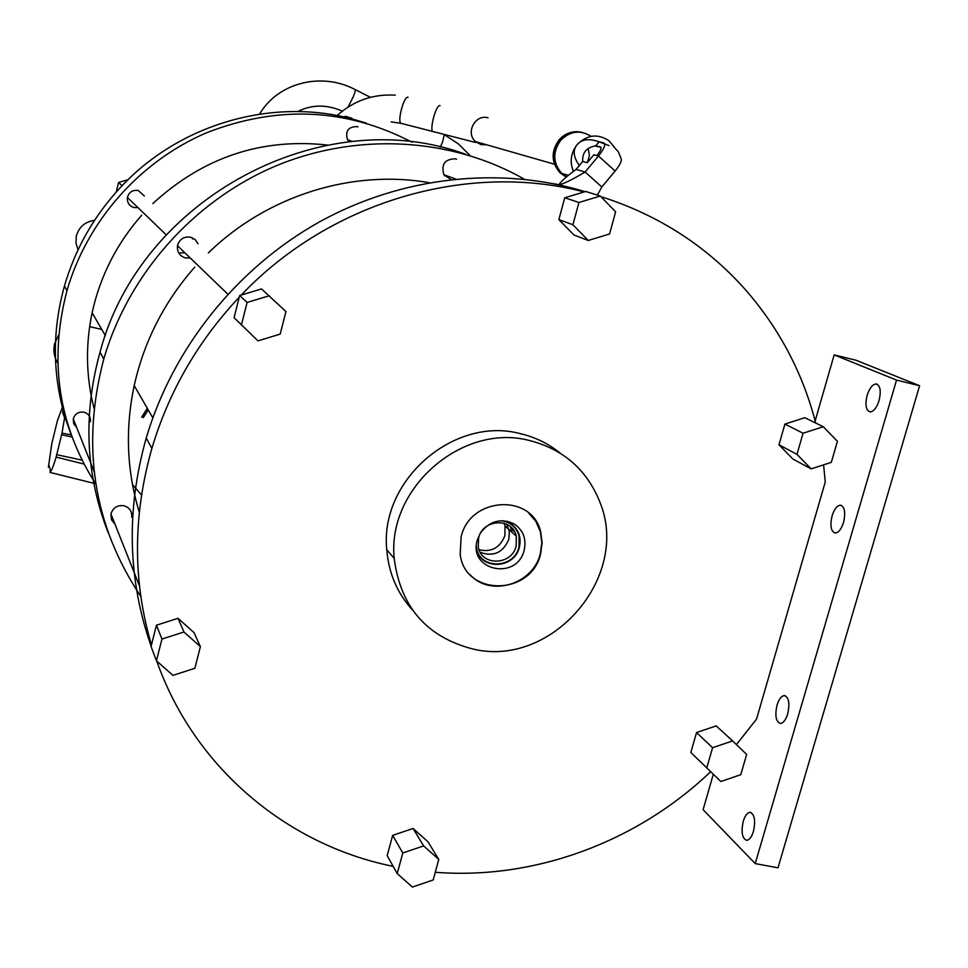 <?xml version="1.0" encoding="UTF-8"?>
<svg xmlns="http://www.w3.org/2000/svg" width="968" height="968" viewBox="0 0 968 968"><rect width="100%" height="100%" fill="white"/><g stroke="black" fill="none" stroke-linecap="round" stroke-linejoin="round"><path stroke-width="1.45" d="M879.077 400.534C876.742 407.637 873.789 411.424 870.232 411.896C865.936 410.553 864.908 405.035 867.122 395.368C869.445 388.265 872.398 384.465 875.98 383.969C880.263 385.288 881.291 390.806 879.077 400.534M755.221 863.601L777.994 867.812L919.6 385.724L855.954 360.217L834.174 354.881L896.55 380.097L755.221 863.601L703.107 809.659L713.295 774.303M815.141 420.899L834.174 354.881M919.6 385.724L896.55 380.097M843.527 522.454C841.349 529.121 838.615 532.654 835.299 533.066C830.907 531.577 829.842 525.842 832.081 515.847C834.235 509.18 836.981 505.647 840.321 505.211C844.701 506.663 845.766 512.411 843.527 522.454M787.686 713.936C785.762 719.95 783.318 723.12 780.377 723.447C775.876 721.717 774.763 715.606 777.05 705.103C778.962 699.09 781.406 695.907 784.37 695.568C788.86 697.25 789.973 703.373 787.686 713.936M753.431 831.415C751.628 837.066 749.365 840.03 746.643 840.321C742.093 838.421 740.968 832.069 743.267 821.251C745.058 815.6 747.32 812.624 750.067 812.333C754.604 814.173 755.73 820.537 753.431 831.415M823.587 464.846L825.268 481.943L756.528 719.139L736.43 744.598M156.441 625.219L161.958 639.049L156.453 660.793L172.945 675.374L194.858 668.283L200.388 646.636L194.096 632.697L178.003 618.31L156.441 625.219L151.456 644.942C132.701 581.078 132.846 515.581 151.867 448.474C168.819 391.592 197.944 341.159 239.253 297.152L234.074 317.661L257.96 340.869L280.188 334.105L285.947 311.587L261.529 288.936L241.286 295.022C330.269 201.356 467.846 161.487 584.164 191.93L564.743 197.762L558.851 219.579L573.915 234.994L588.254 240.475L609.562 234.002L615.612 211.835L600.341 196.032L578.937 202.481L564.743 197.762M600.91 196.625C658.99 215.138 707.56 246.61 746.606 291.041C779.942 329.677 802.968 373.672 815.697 423.028M804.795 417.716L784.915 424.081L778.986 444.784L792.913 459.038L811.148 468.875L831.318 462.341L837.417 441.323L823.32 426.743L804.795 417.716M732.595 740.919L716.187 725.891L696.549 732.534L690.837 752.487L720.87 781.503L740.786 774.69L746.655 754.435L732.595 740.919L712.581 747.72L706.737 768.048M710.597 771.726C637.162 841.894 534.663 880.093 435.261 872.277M438.77 859.439L427.953 841.773L413.082 828.475L392.657 835.384L387.2 855.615L397.207 873.608L412.429 887.063L433.168 879.972L438.77 859.439L423.621 845.911L402.797 852.99L397.207 873.608M393.165 866.348C286.891 845.016 194.169 767.358 156.731 661.035M560.254 453.193C548.529 443.622 535.135 437.088 520.094 433.591C453.871 415.901 379.48 480.491 386.764 549.715C388.652 573.08 397.219 593.154 412.441 609.961M269.431 295.724L247.094 302.452L239.665 295.506L239.253 297.152M247.094 302.452L241.371 325.079M241.286 295.022L239.665 295.506M151.129 646.237C127.715 579.215 126.082 509.809 146.241 438.02C172.8 348.117 236.749 268.172 319.295 221.987C402.107 176.249 500.141 165.794 585.059 191.652M151.456 644.942L151.056 646.515L156.453 660.793M178.003 618.31L183.968 631.983L161.958 639.049M200.388 646.636L183.968 631.983M392.657 835.384L402.797 852.99M413.082 828.475L423.621 845.911M696.549 732.534L712.581 747.72M456.569 159.2L455.347 158.8C444.808 159.067 440.984 164.379 443.876 174.736L450.943 179.503M140.82 596.409C93.339 525.176 80.985 446.054 103.757 359.055C128.526 273.968 193.733 200.691 275.541 166.072C357.519 131.817 451.511 137.637 524.402 179.237M131.696 517.239C132.205 511.31 129.579 507.462 123.807 505.707C117.249 505.018 112.966 507.776 110.945 513.972L111.429 519.695L114.998 524.184M198.017 243.803L195.137 239.556L190.587 237.184C183.835 236.325 179.479 239.169 177.507 245.715C176.926 251.898 179.576 255.963 185.42 257.936L190.236 257.972M429.126 182.686C352.049 169.158 266.805 195.754 208.314 252.975M194.774 267.095C164.294 301.738 144.111 341.244 134.201 385.591C125.053 428.921 126.748 471.113 139.295 512.193M108.319 532.993C85.583 474.901 82.825 414.631 100.043 352.158C140.469 197.883 322.671 101.543 465.717 154.299M444.59 175.789L445.825 175.45M180.242 252.854L184.961 252.89M192.596 238.975L191.991 237.62M558.463 184.719L555.535 184.029M555.741 184.138L553.345 183.654M582.712 161.462L587.249 162.684L593.808 154.82L596.881 155.606C600.68 150.778 601.854 147.886 600.378 146.967L595.744 145.841C586.487 147.402 582.143 152.605 582.712 161.462L576.069 169.424C567.115 176.079 561.718 180.738 559.867 183.412L559.964 184.343L558.947 184.537M562.614 185.638L559.964 184.343C563.364 184.053 571.749 179.939 585.12 172.001L601.83 186.969L597.377 195.112M576.069 169.424L585.12 172.001L598.466 156.017C604.238 148.673 606.004 144.305 603.754 142.913L599.095 141.812C589.064 138.255 581.744 139.21 577.122 144.668C587.007 134.721 597.583 133.378 608.848 140.638L614.68 147.511M595.744 145.841L599.095 141.812L609.029 145.623M579.36 165.48C573.334 157.118 572.584 150.185 577.122 144.668C570.781 153.017 569.547 161.934 573.419 171.421M614.438 171.856L608.775 178.656M614.123 172.231L608.364 179.128M566.51 176.89L561.682 173.357C552.897 163.06 552.51 152.121 560.508 140.554C569.958 130.982 580.159 129.579 591.121 136.343M566.341 177.035L560.545 173.03C551.784 162.745 551.397 151.831 559.383 140.263C565.808 133.16 573.492 130.559 582.446 132.459M613.736 146.749L618.383 151.831L620.948 158.232C622.17 160.361 620.234 164.633 615.128 171.033L601.83 186.969M587.322 162.612L589.452 155.642L588.205 148.564M357.966 126.917L356.95 126.578C348.202 126.772 345.056 131.152 347.524 139.719L349.327 141.812M95.844 484.169C58.31 425.218 48.69 360.713 66.961 290.666C87.035 221.031 139.852 161.281 206.62 132.737C277.998 104.992 346.447 108.15 411.969 142.199M90.423 421.794C90.835 416.881 88.657 413.675 83.877 412.174C78.456 411.557 74.923 413.808 73.278 418.938L73.689 423.694L76.653 427.445M144.341 195.959L138.182 190.478C132.616 189.752 129.034 192.075 127.425 197.46C126.977 202.554 129.167 205.93 133.995 207.576L137.964 207.612M327.365 145.031C261.287 137.843 203.123 157.348 152.859 203.558M141.739 215.162C116.717 243.609 100.176 276.146 92.129 312.749C85.378 345.056 85.995 376.891 94.005 408.242M132.483 484.557L141.51 494.926M352.546 119.04L366.327 123.117M122.754 185.009L121.411 186.413L122.754 185.009C181.028 123.771 271.935 97.913 350.743 118.568M65.388 416.071L65.642 419.071L65.098 417.293C52.369 374.156 52.151 330.391 64.445 285.996C75.383 248.389 94.368 215.198 121.411 186.413M71.426 435.479L65.642 419.071M351.783 118.265L345.624 116.341L343.7 116.898M121.678 185.324L118.604 182.456L128.03 179.709M116.269 192.003L118.604 182.456M64.832 418.345L62.569 412.344L63.525 408.448M778.986 444.784L796.979 454.355L811.148 468.875M784.915 424.081L803.053 433.24L796.979 454.355M823.32 426.743L803.053 433.24M600.341 196.032L585.725 191.458L584.164 191.93M558.851 219.579L572.911 224.757L588.254 240.475M578.937 202.481L572.911 224.757M529.544 440.537C462.389 422.617 386.861 488.223 394.206 558.439C400.437 606.863 426.67 637.053 472.904 649.008C551.917 668.368 631.184 576.311 599.676 501.618C586.753 469.637 563.376 449.273 529.544 440.537M540.616 553.926C531.238 596.022 464.942 596.675 460.175 554.265L461.143 536.829C470 496.632 532.134 493.123 540.688 531.928L542.14 542.842L540.616 553.926M470.194 574.774C490.352 597.413 533.174 584.382 540.326 553.672L541.85 542.588L540.398 531.686L535.849 521.365L528.54 512.895M477.272 540.108L480.273 533.211C489.566 520.941 500.819 517.832 514.032 523.87C523.228 530.101 526.604 538.874 524.172 550.199C517.009 581.006 467.907 570.66 477.272 540.108M476.498 548.735C480.273 570.442 514.504 569.136 519.368 547.222C521.571 536.938 518.497 528.964 510.148 523.313L502.924 520.699M516.162 546.037C511.806 565.675 480.999 566.353 478.252 546.751L478.615 537.942C482.851 518.727 512.725 517.408 516.319 536.199L516.162 546.037M479.087 549.776C491.417 552.51 500.02 547.791 504.885 535.643L505.03 525.975L504.122 523.228M511.673 531.976L510.487 526.701M508.212 522.296L507.462 521.268M477.321 553.224L478.398 553.926M480.285 552.353C493.607 557.036 503.13 552.68 508.829 539.273L509.362 531.589L506.76 524.269M500.855 520.736C510.293 521.885 516.38 526.991 519.114 536.018L518.957 547.065C514.081 569.051 479.608 569.753 476.583 547.815L476.401 546.654M64.602 417.728L62 433.119L56.156 457.09C53.591 465.656 51.546 470.763 49.997 472.408L50.348 469.976L49.017 465.656L48.4 467.193L51.776 443.804L57.451 420.487L62.932 405.798M81.953 460.102L56.495 454.645M61.359 434.729L71.995 437.028M71.221 434.898L62 433.119M56.156 457.09L83.974 464.059M95.566 483.746L49.997 472.408M148.189 409.815L143.167 417.583M143.312 417.619L148.273 409.96M581.623 132.265C572.802 130.535 565.227 133.16 558.923 140.154C550.949 151.71 551.337 162.612 560.097 172.897L566.28 177.083M488.09 117.83C475.3 113.776 465.172 132.955 475.53 141.606L481.023 144.619L486.638 144.789M433.482 131.842L433.011 131.708C429.09 130.172 436.253 103.782 440.101 105.597M408.109 97.308C404.043 95.433 396.94 121.738 401.067 123.335L401.563 123.468M615.128 171.033L598.466 156.017M440.246 147.124L442.642 141.909L444.215 134.697M259.545 114.139C278.058 82.498 321.485 71.826 354.917 89.467C355.728 89.649 355.171 92.069 353.272 96.752L348.044 107.097M147.293 408.278L141.63 417.244L147.281 408.254M877.25 384.284L875.98 383.969M841.495 505.49L840.321 505.211M785.399 695.774L784.37 695.568M750.999 812.503L750.067 812.333M151.867 448.474L146.241 438.02M443.876 174.736L455.613 179.007M103.757 359.055L100.043 352.158M558.742 184.779L559.867 183.4M568.398 175.353L561.682 173.357M560.545 173.03L560.097 172.897C551.276 162.6 550.852 151.686 558.839 140.154C563.908 134.358 570.152 131.539 577.569 131.696M391.217 121.883L401.067 123.335L475.566 142.477L475.53 141.606L554.495 164.221M395.246 95.166C373.14 93.835 353.768 100.636 337.118 115.555M595.005 145.926L600.922 147.366M347.524 139.719L352.437 141.497M66.961 290.666L64.445 285.996M342.345 111.126C326.639 104.302 311.756 104.447 297.684 111.562M355.195 89.6L370.417 97.308M470.218 155.654L458.3 143.833L444.336 134.733M73.278 418.938L94.102 471.464M127.425 197.46L166.218 234.825M92.129 312.749L105.355 335.654M110.945 513.972L139.501 585.967M177.507 245.715L227.795 294.151M134.201 385.591L152.811 417.825M386.764 549.715L394.206 558.439M510.148 523.313L514.032 523.87M505.03 525.975L516.319 536.199M514.794 532.122L511.14 528.818M94.465 220.462C85.002 221.708 78.965 226.911 76.315 236.071L75.976 243.089L78.033 249.841M89.637 326.652L101.749 329.423M58.673 334.94L54.523 343.979C53.071 350.755 54.16 357.107 57.79 363.048"/></g></svg>
